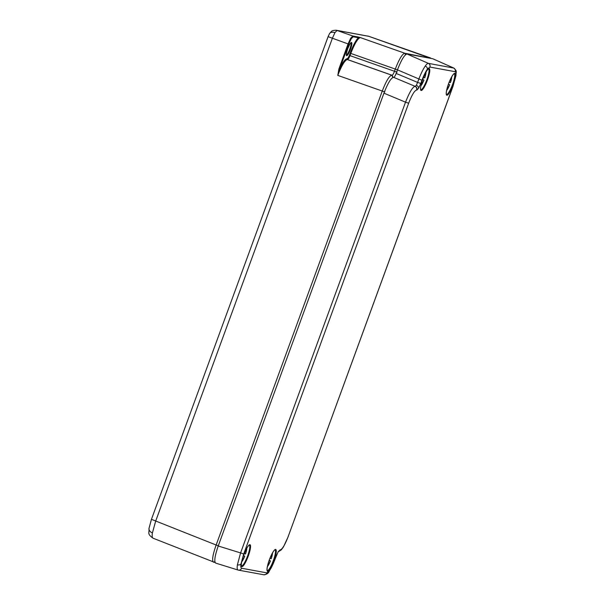 <?xml version="1.0" encoding="UTF-8"?>
<svg xmlns="http://www.w3.org/2000/svg" width="605" height="605" viewBox="0 0 605 605"><rect width="100%" height="100%" fill="white"/><g stroke="black" fill="none" stroke-linecap="round" stroke-linejoin="round"><path stroke-width="0.91" d="M420.906 85.759A8.289 1.656 110.5 0 0 423.961 80.049L422.683 79.535M423.417 77.599L424.77 77.848A8.289 1.656 110.5 0 0 426.018 72.078M423.379 79.792L422.592 79.792M424.181 77.591L424.77 77.848L426.094 71.957M446.611 90.478A8.289 1.656 110.5 0 0 449.674 84.76L448.388 84.254M449.122 82.318L450.475 82.567A8.289 1.656 110.5 0 0 451.731 76.797M449.084 84.511L448.297 84.511M449.886 82.31L450.475 82.567M338.921 68.902L348.056 43.938L350.696 38.206L352.828 36.013A0.582 0.575 100.4 0 1 353.169 36.769L351.187 38.811L348.722 44.165L339.587 69.129C342.763 62.338 345.228 58.889 346.983 58.791L348.193 57.891L349.342 55.41L350.008 55.637L348.684 58.503L347.33 59.54C344.835 60.205 341.659 65.491 337.787 75.391L338.921 68.902L339.587 69.129L337.787 75.391L382.269 91.052C386.119 81.062 389.295 75.784 391.813 75.209L392.101 75.262C392.705 75.103 393.5 73.787 394.49 71.299L395.292 69.091C399.141 59.108 402.317 53.822 404.836 53.248L431.1 58.428M368.884 36.345L337.091 30.477L334.92 32.647L332.319 38.402L155.682 521.094L152.399 532.922C151.938 536.196 152.188 537.966 153.148 538.223M397.893 69.983L350.809 53.429C354.681 43.53 357.857 38.244 360.353 37.586L357.956 36.958A0.582 0.575 100.4 0 1 357.963 36.958L352.828 36.013L337.091 30.477A5.861 5.74 -79.6 0 0 336.244 30.25L368.785 36.3L430.631 57.989M215.055 562.544L153.012 538.185C146.992 533.746 149.352 533.451 148.996 528.392L148.996 528.392A5.861 4.197 8.4 0 0 152.399 532.922M214.82 561.705L213.573 562.264C211.773 560.888 212.612 555.178 216.098 545.135L382.269 91.052L384.871 91.945M334.92 32.647A5.861 3.91 31 0 0 329.46 33.721L328.099 36.663L348.722 44.165M328.084 36.724L151.454 519.332L218.7 546.02M357.963 36.958A0.582 0.575 100.4 0 1 358.304 37.714L353.169 36.769M405.516 54.692L404.836 53.248L360.353 37.586L358.304 37.714C355.71 40.505 352.995 45.67 350.144 53.202L350.809 53.429L350.008 55.637L397.084 72.184M347.27 58.844A0.582 0.575 -79.6 0 0 347.618 59.6L392.101 75.262L393.091 77.357M328.265 36.179L324.832 45.541M241.682 561.879A8.289 1.656 110.5 0 0 244.745 556.161L243.46 555.647M244.193 553.719L245.547 553.961A8.289 1.656 110.5 0 0 246.802 548.19M241.652 562.015L244.76 556.161L243.369 555.912M244.957 553.711L245.547 553.961L246.87 548.069M244.745 556.161L244.155 555.912M218.216 545.997L240.586 552.917L405.531 102.177L383.933 93.17L218.216 545.997C214.805 555.98 213.958 561.682 215.69 563.111L238.06 570.031C237.168 569.797 236.948 568.042 237.41 564.775L240.586 552.917L243.709 553.976L241.009 563.837C240.624 566.56 240.82 568.027 241.599 568.239L266.873 572.875L269.452 570.704C271.282 568.05 273.067 564.374 274.821 559.67L278.202 551.677L280.183 549.892C282.263 549.348 284.917 544.946 288.131 536.703L453.077 85.963L455.777 76.101C456.162 73.371 455.958 71.912 455.179 71.7L429.913 67.064L427.327 69.235C425.504 71.889 423.712 75.564 421.965 80.268L420.785 83.482L417.616 82.409L418.796 79.194C420.944 73.576 423.114 69.174 425.307 65.99C426.631 64.145 427.652 63.268 428.378 63.366L453.833 68.07L432.704 58.723L406.983 54.004L428.378 63.366A2.927 2.866 -79.6 0 1 429.913 67.064M420.785 83.482L418.584 88.262L416.815 90.085A2.927 2.866 -79.6 0 0 415.234 86.371L416.338 85.297L417.616 82.409L396.139 73.432C395.178 75.912 394.384 77.228 393.757 77.395L415.234 86.371L393.757 77.395M278.474 551.503A2.927 2.866 -79.6 0 0 279.971 549.854M383.933 93.17C387.79 83.271 390.966 78 393.462 77.342M421.965 80.268L397.455 69.847L396.139 73.432M397.455 69.847C401.312 59.94 404.495 54.662 406.983 54.004M408.655 103.236L405.531 102.177C409.441 92.3 412.61 87.022 415.022 86.334A2.927 2.866 -79.6 0 1 416.595 90.047C414.516 90.591 411.869 94.985 408.655 103.236L243.709 553.976M278.202 551.677A2.927 1.959 31 0 1 278.02 552.183L275.993 556.456M267.387 566.598A8.289 1.656 110.5 0 0 270.45 560.88L269.172 560.366M269.898 558.438L271.252 558.68A8.289 1.656 110.5 0 0 272.507 552.909M269.86 560.631L269.074 560.631M270.669 558.43L271.252 558.68L272.575 552.788M346.37 54.942A6.458 1.293 110.5 0 0 349.811 49.111A6.458 1.293 110.5 0 0 350.877 42.887M350.476 49.338A7.041 1.407 -69.5 0 1 346.657 55.69A7.041 1.407 -69.5 0 1 347.671 48.824A7.041 1.407 -69.5 0 1 351.49 42.471A7.041 1.407 -69.5 0 1 350.476 49.338M348.193 57.891A0.582 0.393 -149 0 0 348.684 58.503M350.696 38.206A0.582 0.393 31 0 1 351.187 38.811M430.715 58.36L368.687 36.277A5.861 5.74 -79.6 0 0 367.84 36.05M346.983 58.791A0.582 0.575 -79.6 0 0 347.33 59.54L391.813 75.209L392.857 77.432M349.342 55.41L350.144 53.202M248.262 556.093A11.684 2.337 -69.5 0 1 241.917 566.635A11.684 2.337 -69.5 0 1 243.596 555.239A11.684 2.337 -69.5 0 1 249.941 544.704A11.684 2.337 -69.5 0 1 248.262 556.093M241.524 565.872A11.102 2.216 110.5 0 0 247.634 555.882A11.102 2.216 110.5 0 0 249.298 545.082L249.283 545.075C249.804 544.939 248.163 543.903 243.611 555.239C242 559.708 241.251 563.073 241.372 565.342L241.508 565.864M273.967 560.812A11.684 2.337 -69.5 0 1 267.622 571.354A11.684 2.337 -69.5 0 1 269.301 559.958A11.684 2.337 -69.5 0 1 275.646 549.423A11.684 2.337 -69.5 0 1 273.967 560.812M267.228 570.591A11.102 2.216 110.5 0 0 273.339 560.601A11.102 2.216 110.5 0 0 275.01 549.801L274.995 549.794C275.509 549.658 273.868 548.622 269.316 559.958C267.705 564.427 266.956 567.792 267.077 570.061L267.236 570.598M427.478 79.981A11.684 2.337 -69.5 0 1 421.14 90.516A11.684 2.337 -69.5 0 1 422.819 79.119A11.684 2.337 -69.5 0 1 429.164 68.584A11.684 2.337 -69.5 0 1 427.478 79.981M420.732 89.744L420.755 89.759A11.102 2.216 110.5 0 0 426.858 79.769A11.102 2.216 110.5 0 0 428.522 68.962L428.506 68.955M453.19 84.7A11.684 2.337 -69.5 0 1 446.845 95.235A11.684 2.337 -69.5 0 1 448.524 83.838A11.684 2.337 -69.5 0 1 454.869 73.303A11.684 2.337 -69.5 0 1 453.19 84.7M454.242 73.681C454.733 73.545 453.092 72.502 448.539 83.838C446.929 88.307 446.18 91.673 446.301 93.941L446.437 94.463A11.102 2.216 110.5 0 0 452.563 84.488A11.102 2.216 110.5 0 0 454.234 73.681L454.211 73.674M237.41 564.775A2.927 2.102 8.4 0 0 241.009 563.837M418.584 88.262A2.927 1.959 -149 0 0 416.338 85.297M238.06 570.031A2.927 2.866 -79.6 0 0 238.385 570.114L263.659 574.75C266.45 574.553 268.28 573.434 269.157 571.392L269.157 571.392A2.927 2.291 -144.7 0 0 269.452 570.704M263.659 574.75A2.927 2.866 -79.6 0 0 266.873 572.875M425.307 65.99A2.927 2.291 35.3 0 1 427.327 69.235M278.02 552.183L278.292 551.533M453.077 85.963L455.988 75.519A2.927 2.102 -171.6 0 1 455.777 76.101M455.179 71.7A2.927 2.866 -79.6 0 0 453.644 68.01L432.704 58.723M278.345 551.677A2.927 2.866 -79.6 0 0 280.183 549.892M288.131 536.703L453.137 85.963M276.062 556.456L274.821 559.67M237.977 570.008L238.385 570.114A2.927 2.866 -79.6 0 0 241.599 568.239M420.876 85.902L423.984 80.049M450.498 82.567L451.799 76.676M446.581 90.621L449.689 84.768M346.272 54.926L346.393 55.017C346.756 54.495 345.266 56.666 347.686 48.824C349.531 44.634 350.62 42.645 350.945 42.849L350.802 42.834M329.46 33.721L331.154 31.657C331.721 31.626 331.003 30.394 336.244 30.25M148.996 528.392L151.454 519.332M420.755 89.759L420.588 89.222C420.475 86.954 421.224 83.588 422.834 79.126C427.387 67.783 429.028 68.826 428.529 68.962M278.285 551.768L281.37 549.801L283.511 546.814L288.192 536.703M455.988 75.519C455.958 70.687 457.418 71.798 453.81 68.062L453.81 68.062M269.157 571.392L274.882 559.67M267.357 566.734L270.465 560.88"/></g></svg>
